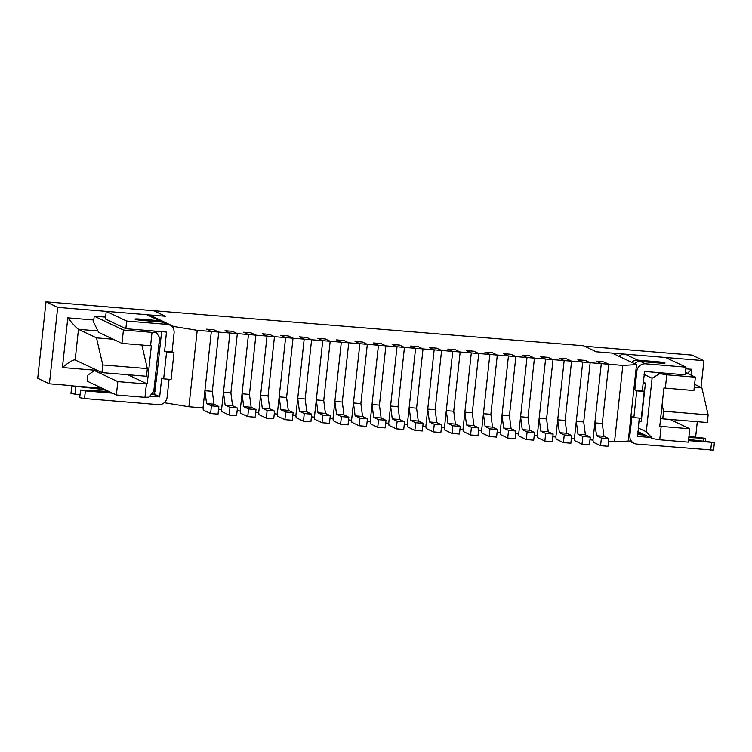 <?xml version="1.0" encoding="UTF-8"?>
<svg xmlns="http://www.w3.org/2000/svg" width="752" height="752" viewBox="0 0 752 752"><rect width="100%" height="100%" fill="white"/><g stroke="black" fill="none" stroke-linecap="round" stroke-linejoin="round"><path stroke-width="1.13" d="M173.496 329.019L173.768 326.481L197.212 330.316L188.902 406.757L203.021 407.922L203.303 410.066L210.598 413.525L211.434 405.883L206.565 403.57L204.892 390.72L211.321 331.482L206.452 329.179L213.888 329.79L218.747 332.093L213.888 329.79L206.452 329.179L211.321 331.482L229.896 333.014L225.027 330.711L232.453 331.322L237.322 333.625L232.453 331.322L225.027 330.711L229.896 333.014L248.461 334.546L243.592 332.243L251.027 332.854L255.887 335.157L251.027 332.854L243.592 332.243L248.461 334.546L267.035 336.078L262.166 333.766L269.592 334.386L274.461 336.689L269.592 334.386L262.166 333.766L267.035 336.078L285.6 337.61L280.731 335.298L288.166 335.918L293.026 338.221L288.166 335.918L280.731 335.298L285.6 337.61L304.175 339.143L299.305 336.83L306.731 337.441L311.601 339.754L306.731 337.441L299.305 336.83L304.175 339.143L322.74 340.675L317.87 338.362L325.306 338.973L330.175 341.286L325.306 338.973L317.87 338.362L322.74 340.675L341.314 342.207L336.445 339.895L343.871 340.506L348.74 342.818L343.871 340.506L336.445 339.895L341.314 342.207L359.879 343.73L355.019 341.427L362.445 342.038L367.314 344.35L362.445 342.038L355.019 341.427L359.879 343.73L378.453 345.262L373.584 342.959L381.01 343.57L385.879 345.882L381.01 343.57L373.584 342.959L378.453 345.262L385.879 345.882L397.018 346.794L392.159 344.491L399.585 345.102L404.454 347.405L399.585 345.102L392.159 344.491L397.018 346.794L415.593 348.326L410.724 346.023L418.15 346.634L423.019 348.937L418.15 346.634L410.724 346.023L415.593 348.326L434.158 349.859L429.298 347.556L436.724 348.167L441.593 350.47L436.724 348.167L429.298 347.556L434.158 349.859L452.732 351.391L447.863 349.078L455.289 349.699L460.158 352.002L455.289 349.699L447.863 349.078L452.732 351.391L471.297 352.923L466.437 350.611L473.863 351.231L478.733 353.534L473.863 351.231L466.437 350.611L471.297 352.923L489.872 354.455L485.002 352.143L492.428 352.754L497.298 355.066L492.428 352.754L485.002 352.143L489.872 354.455L508.446 355.987L503.577 353.675L511.003 354.286L515.872 356.598L511.003 354.286L503.577 353.675L508.446 355.987L527.011 357.52L522.142 355.207L529.568 355.818L534.437 358.131L529.568 355.818L522.142 355.207L527.011 357.52L545.585 359.052L540.716 356.739L548.142 357.35L553.011 359.663L548.142 357.35L540.716 356.739L545.585 359.052L564.15 360.575L559.281 358.272L566.707 358.883L571.576 361.195L566.707 358.883L559.281 358.272L564.15 360.575L571.576 361.195L582.725 362.107L577.856 359.804L585.282 360.415L590.151 362.718L585.282 360.415L577.856 359.804L582.725 362.107L601.29 363.639L596.421 361.336L603.847 361.947L608.716 364.25L603.847 361.947L596.421 361.336L601.29 363.639L622.835 365.416L636.53 364.645L628.23 441.076L614.525 441.856L622.835 365.416M204.892 390.72L212.318 391.331L218.747 332.093L212.318 391.331L213.991 404.191L218.86 406.494L218.024 414.136L210.598 413.525M211.434 405.883L218.86 406.494M206.565 403.57L213.991 404.191M221.586 409.455L221.868 411.598L229.172 415.057L229.999 407.415L225.13 405.102L223.457 392.253L229.896 333.014L221.586 409.455L218.559 409.201M223.457 392.253L230.883 392.864L237.322 333.625L230.883 392.864L232.556 405.713L237.425 408.026L236.598 415.668L229.172 415.057M229.999 407.415L237.425 408.026M225.13 405.102L232.556 405.713M240.161 410.987L240.443 413.13L247.737 416.589L248.574 408.947L243.704 406.635L242.031 393.785L248.461 334.546L240.161 410.987L237.134 410.733M242.031 393.785L249.457 394.396L255.887 335.157L249.457 394.396L251.13 407.246L256 409.558L255.172 417.2L247.737 416.589M248.574 408.947L256 409.558M243.704 406.635L251.13 407.246M258.726 412.519L259.008 414.662L266.311 418.121L267.139 410.479L262.269 408.167L260.596 395.317L267.035 336.078L258.726 412.519L255.708 412.265M260.596 395.317L268.022 395.928L274.461 336.689L268.022 395.928L269.705 408.778L274.565 411.09L273.737 418.732L266.311 418.121M267.139 410.479L274.565 411.09M262.269 408.167L269.705 408.778M277.3 414.051L277.582 416.185L284.876 419.654L285.713 412.011L280.844 409.699L279.171 396.849L285.6 337.61L277.3 414.051L274.273 413.797M279.171 396.849L286.597 397.46L293.026 338.221L286.597 397.46L288.27 410.31L293.139 412.622L292.312 420.265L284.876 419.654M285.713 412.011L293.139 412.622M280.844 409.699L288.27 410.31M295.865 415.574L296.147 417.717L303.451 421.186L304.278 413.534L299.409 411.231L297.736 398.381L304.175 339.143L295.865 415.574L292.848 415.33M297.736 398.381L305.162 398.992L311.601 339.754L305.162 398.992L306.844 411.842L311.704 414.155L310.877 421.797L303.451 421.186M304.278 413.534L311.704 414.155M299.409 411.231L306.844 411.842M314.439 417.106L314.721 419.249L322.016 422.718L322.852 415.066L317.983 412.763L316.31 399.914L322.74 340.675L314.439 417.106L311.413 416.862M316.31 399.914L323.736 400.525L330.175 341.286L323.736 400.525L325.409 413.374L330.278 415.687L329.451 423.329L322.016 422.718M322.852 415.066L330.278 415.687M317.983 412.763L325.409 413.374M333.004 418.638L333.286 420.782L340.59 424.241L341.417 416.599L336.548 414.296L334.875 401.446L341.314 342.207L333.004 418.638L329.987 418.394M334.875 401.446L342.301 402.057L348.74 342.818L342.301 402.057L343.984 414.907L348.843 417.21L348.016 424.861L340.59 424.241M341.417 416.599L348.843 417.21M336.548 414.296L343.984 414.907M351.579 420.171L351.861 422.314L359.155 425.773L359.992 418.131L355.123 415.828L353.449 402.978L359.879 343.73L351.579 420.171L348.552 419.926M353.449 402.978L360.875 403.589L367.314 344.35L360.875 403.589L362.549 416.439L367.418 418.742L366.591 426.384L359.155 425.773M359.992 418.131L367.418 418.742M355.123 415.828L362.549 416.439M370.144 421.703L370.426 423.846L377.73 427.305L378.557 419.663L373.688 417.36L372.014 404.501L378.453 345.262L370.144 421.703L367.126 421.458M372.014 404.501L379.44 405.121L385.879 345.882L379.44 405.121L381.123 417.971L385.983 420.274L385.156 427.916L377.73 427.305M378.557 419.663L385.983 420.274M373.688 417.36L381.123 417.971M388.718 423.235L389 425.378L396.295 428.837L397.131 421.195L392.262 418.883L390.589 406.033L397.018 346.794L388.718 423.235L385.691 422.981M390.589 406.033L398.015 406.653L404.454 347.405L398.015 406.653L399.688 419.503L404.557 421.806L403.73 429.448L396.295 428.837M397.131 421.195L404.557 421.806M392.262 418.883L399.688 419.503M407.293 424.767L407.565 426.91L414.869 430.37L415.696 422.727L410.827 420.415L409.154 407.565L415.593 348.326L407.293 424.767L404.266 424.513M409.154 407.565L416.589 408.176L423.019 348.937L416.589 408.176L418.262 421.026L423.132 423.338L422.295 430.981L414.869 430.37M415.696 422.727L423.132 423.338M410.827 420.415L418.262 421.026M425.858 426.299L426.14 428.443L433.434 431.902L434.271 424.26L429.401 421.947L427.728 409.097L434.158 349.859L425.858 426.299L422.831 426.046M427.728 409.097L435.154 409.708L441.593 350.47L435.154 409.708L436.827 422.558L441.697 424.871L440.869 432.513L433.434 431.902M434.271 424.26L441.697 424.871M429.401 421.947L436.827 422.558M444.432 427.832L444.705 429.975L452.008 433.434L452.836 425.792L447.976 423.479L446.293 410.63L452.732 351.391L444.432 427.832L441.405 427.578M446.293 410.63L453.729 411.241L460.158 352.002L453.729 411.241L455.402 424.09L460.271 426.403L459.434 434.045L452.008 433.434M452.836 425.792L460.271 426.403M447.976 423.479L455.402 424.09M462.997 429.364L463.279 431.498L470.583 434.966L471.41 427.324L466.541 425.012L464.868 412.162L471.297 352.923L462.997 429.364L459.97 429.11M464.868 412.162L472.294 412.773L478.733 353.534L472.294 412.773L473.967 425.623L478.836 427.935L478.009 435.577L470.583 434.966M471.41 427.324L478.836 427.935M466.541 425.012L473.967 425.623M481.571 430.887L481.844 433.03L489.148 436.498L489.975 428.847L485.115 426.544L483.433 413.694L489.872 354.455L481.571 430.887L478.545 430.642M483.433 413.694L490.868 414.305L497.298 355.066L490.868 414.305L492.541 427.155L497.41 429.467L496.574 437.109L489.148 436.498M489.975 428.847L497.41 429.467M485.115 426.544L492.541 427.155M500.136 432.419L500.418 434.562L507.722 438.031L508.549 430.379L503.68 428.076L502.007 415.226L508.446 355.987L500.136 432.419L497.11 432.174M502.007 415.226L509.433 415.837L515.872 356.598L509.433 415.837L511.106 428.687L515.975 430.999L515.148 438.642L507.722 438.031M508.549 430.379L515.975 430.999M503.68 428.076L511.106 428.687M518.711 433.951L518.983 436.094L526.287 439.553L527.114 431.911L522.255 429.608L520.572 416.758L527.011 357.52L518.711 433.951L515.684 433.707M520.572 416.758L528.007 417.369L534.437 358.131L528.007 417.369L529.681 430.219L534.55 432.522L533.713 440.174L526.287 439.553M527.114 431.911L534.55 432.522M522.255 429.608L529.681 430.219M537.276 435.483L537.558 437.626L544.862 441.086L545.689 433.443L540.82 431.14L539.146 418.291L545.585 359.052L537.276 435.483L534.249 435.239M539.146 418.291L546.572 418.902L553.011 359.663L546.572 418.902L548.246 431.751L553.115 434.054L552.288 441.706L544.862 441.086M545.689 433.443L553.115 434.054M540.82 431.14L548.246 431.751M555.85 437.015L556.123 439.159L563.427 442.618L564.254 434.976L559.394 432.673L557.711 419.813L564.15 360.575L555.85 437.015L552.823 436.771M557.711 419.813L565.147 420.434L571.576 361.195L565.147 420.434L566.82 433.284L571.689 435.587L570.853 443.229L563.427 442.618M564.254 434.976L571.689 435.587M559.394 432.673L566.82 433.284M574.415 438.548L574.697 440.691L582.001 444.15L582.828 436.508L577.959 434.195L576.286 421.346L582.725 362.107L574.415 438.548L571.388 438.294M576.286 421.346L583.712 421.966L590.151 362.718L583.712 421.966L585.385 434.816L590.254 437.119L589.427 444.761L582.001 444.15M582.828 436.508L590.254 437.119M577.959 434.195L585.385 434.816M592.99 440.08L593.262 442.223L600.566 445.682L601.403 438.04L596.533 435.728L594.851 422.878L601.29 363.639L592.99 440.08L589.963 439.826M594.851 422.878L602.286 423.489L608.716 364.25L602.286 423.489L603.959 436.348L608.829 438.651L607.992 446.293L600.566 445.682M601.403 438.04L608.829 438.651M596.533 435.728L603.959 436.348M126.674 321.048L125.838 328.69L166.446 332.064L164.622 351.175L172.048 351.786L174.079 333.061A8.112 7.783 -64.6 0 0 169.755 325.09L164.885 322.777A8.112 7.783 -64.6 0 0 162.291 322.082L142.231 320.427A5.79 0.555 -173.8 0 1 135.012 319.111A5.79 0.555 -173.8 0 1 139.308 319.045L159.368 320.7A8.112 7.783 115.4 0 1 161.971 321.395L149.31 315.389A8.112 7.783 -64.6 0 0 146.706 314.693L106.229 311.356L126.674 321.048L167.151 324.385A8.112 7.783 -64.6 0 1 169.755 325.09M98.08 386.321L97.929 387.75M172.048 351.786L173.994 352.707L171.089 379.459L163.663 378.848L161.718 377.927L159.678 396.652L149.78 396.219M164.622 351.175L166.568 352.096L173.994 352.707M157.469 369.909L154.395 394.697L159.264 397.009M166.568 352.096L163.663 378.848M161.624 331.641L159.133 354.577M163.353 322.241A8.112 7.783 115.4 0 0 161.971 321.395M125.838 328.69L105.402 318.998L106.229 311.356L57.697 307.38L49.397 383.811L72.747 385.738M112.471 393.146L85.361 390.908L84.525 398.551L158.437 404.651A8.112 7.783 -64.6 0 0 167.104 397.263L169.059 379.29M84.525 398.551L79.712 397.676L80.549 390.034L109.021 391.51M80.022 394.847L70.951 393.522L71.788 385.879L101.764 388.07M151.199 394.433L154.395 394.697M85.361 390.908L80.549 390.034M105.205 389.705L71.788 385.879M153.822 390.965L155.109 391.576M154.931 393.211L152.336 392.995M628.898 434.966L629.866 435.427L631.906 416.702L633.851 417.623L636.756 390.871L634.81 389.94L636.841 371.215A8.112 7.783 115.4 0 1 645.517 363.836L685.993 367.173L685.166 374.816L644.68 371.479L642.236 390.561L634.81 389.94M629.866 435.427A8.112 7.783 115.4 0 0 636.794 444.094L713.573 450.147L714.4 442.505L688.606 439.459M714.4 442.505L688.484 440.644M650.254 437.495L637.395 436.339M639.247 418.065L637.63 436.451M642.236 390.561L644.182 391.482L641.277 418.234L633.851 417.623M685.993 367.173L665.558 357.482L625.072 354.145A8.112 7.783 115.4 0 0 618.981 356.316M625.072 354.145L637.724 360.142L657.784 361.797A5.79 0.555 -173.8 0 1 665.003 363.113A5.79 0.555 -173.8 0 1 660.707 363.178L640.648 361.524L645.517 363.836M634.566 363.705A8.112 7.783 -64.6 0 1 640.648 361.524M637.724 360.142A8.112 7.783 115.4 0 0 631.642 362.323M645.385 435.182L637.461 434.534M688.813 437.561L705.658 438.35L688.935 436.489M637.583 433.396L642.462 433.801M634.19 443.398L629.33 441.086A8.112 7.783 -64.6 0 1 628.296 440.493M644.182 391.482L636.756 390.871M643.157 382.054L645.423 383.125L641.268 421.346L638.909 421.158M638.175 427.916L646.278 431.761L652.087 378.256L643.994 374.411M645.423 383.125L643.063 382.937M152.712 310.614L583.571 345.779L596.223 351.786L612.194 353.102L636.53 364.645M87.805 375.22L87.157 381.142L116.363 394.988L144.957 397.347L146.414 383.971L117.82 381.612L94.451 370.539L87.805 375.22M94.216 316.169L93.577 322.091L98.606 332.318L121.965 343.401L123.422 330.025L94.216 316.169L105.6 317.109M149.385 315.426L149.432 314.938L165.402 316.254L147.279 314.759M152.75 310.256L165.402 316.254L153.718 310.717L46.013 301.834L57.697 307.38M173.768 326.481L149.432 314.938M197.212 330.316L211.321 331.482L203.021 407.922M637.781 431.582L652.689 438.642L659.72 439.798L661.168 426.422L659.767 426.187L663.922 387.976L693.917 390.561L695.374 377.184L666.78 374.825L659.748 373.669L657.314 372.522M695.374 377.184L685.42 372.466M659.748 373.669L652.087 378.256M652.689 438.642L646.278 431.761M666.78 374.825L665.323 388.201M661.168 426.422L689.772 428.781L670.079 419.447M659.72 439.798L688.315 442.157L689.772 428.781M608.528 441.358L614.525 441.856M188.902 406.757L165.468 402.922L165.666 401.136M164.519 402.47L165.468 402.922M156.219 381.349L154.884 381.236M159.96 346.954L156.642 377.532M159.039 343.025L160.373 343.128M127.84 374.731L147.232 383.924L151.387 345.704L150.569 345.751L152.017 332.375L156.134 332.149L159.621 337.648L153.803 391.153L149.075 397.122L144.957 397.347M152.017 332.375L123.422 330.025M156.134 332.149L153.699 330.993M98.258 370.849L94.451 370.539M150.569 345.751L121.965 343.401M146.414 383.971L147.232 383.924M160.674 340.365L159.386 339.754M116.363 394.988L117.82 381.612M695.638 437.044L697.301 421.684M701.033 387.383L703.928 360.669L665.605 357.501M624.498 354.117L596.223 351.786L584.464 346.221M37.713 378.275L46.013 301.834L37.713 378.275L49.397 383.811M691.981 355.104L703.928 360.669M141.874 345.036L147.336 368.621L102.761 364.946L96.491 337.864L113.204 339.246M93.803 319.995L67.802 317.852L62.407 367.531C68.31 362.661 72.465 360.086 74.871 359.832L101.934 372.597L146.499 376.273L147.336 368.621M694.293 387.158L701.87 387.788L708.14 414.869L663.574 411.194L662.747 418.836L660.67 417.858M663.574 411.194L662.089 404.783M67.802 317.852C72.953 324.178 76.507 328.004 78.481 329.32L75.162 359.898M691.116 375.163L691.755 369.298L687.366 373.387M662.747 418.836L707.312 422.511L708.14 414.869M701.87 387.788L694.594 384.338M102.761 364.946L101.934 372.597M96.491 337.864L78.481 329.32L97.92 330.927M154.809 394.349L159.678 396.652M166.653 332.45L165.666 331.98M139.195 320.098L139.308 319.045M146.706 314.693L159.368 320.7M162.291 322.082L167.151 324.385M105.233 389.715L105.064 391.275M75.82 386.688L74.984 394.33M711.533 442.543L710.706 450.185M635.872 370.755L636.841 371.215M657.662 362.925L657.784 361.797M703.524 438.444L703.252 440.963M62.407 367.531L97.337 370.416M691.755 369.298L685.815 368.809M692.254 355.123L584.548 346.24M705.348 441.18L705.658 438.35M153.605 310.689L45.938 301.815M692.131 355.094L584.492 346.221"/></g></svg>

